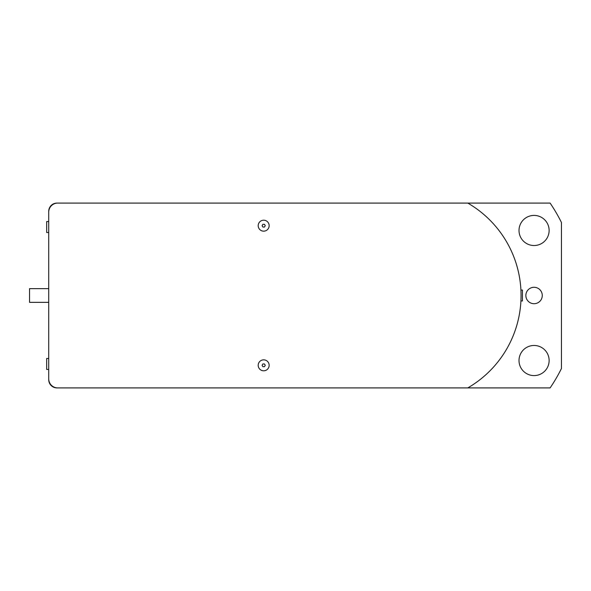 <?xml version="1.0" encoding="UTF-8"?>
<svg xmlns="http://www.w3.org/2000/svg" width="591" height="591" viewBox="0 0 591 591"><rect width="100%" height="100%" fill="white"/><g stroke="black" fill="none" stroke-linecap="round" stroke-linejoin="round"><path stroke-width="0.89" d="M467.784 387.91L550.11 387.91A164.291 164.291 0 0 0 561.45 368.511L561.45 222.489A164.291 164.291 0 0 0 550.11 203.09L56.943 203.09A8.215 8.215 0 0 0 48.728 211.305L48.728 379.695A8.215 8.215 0 0 0 56.943 387.91L467.784 387.91A106.786 106.786 0 0 0 467.784 203.09M534.072 345.469A15.063 15.063 0 0 1 547.111 368.06A15.063 15.063 0 0 1 521.026 368.06A15.063 15.063 0 0 1 534.072 345.469M534.072 215.412A15.063 15.063 0 0 1 547.111 237.996A15.063 15.063 0 0 1 521.026 237.996A15.063 15.063 0 0 1 534.072 215.412M534.072 287.285A8.215 8.215 0 0 1 541.179 299.607A8.215 8.215 0 0 1 526.958 299.607A8.215 8.215 0 0 1 534.072 287.285M520.375 283.429A106.786 106.786 0 0 1 520.922 290.026L522.429 290.026L522.429 300.974L520.922 300.974M48.728 358.478L46.674 358.478L46.674 369.434L48.728 369.434M265.256 365.327L264.465 366.693L262.884 366.693L262.094 365.327L262.884 363.953L264.465 363.953L265.256 365.327M263.675 359.845A5.474 5.474 0 0 0 258.932 368.06A5.474 5.474 0 0 0 268.417 368.06A5.474 5.474 0 0 0 263.675 359.845M265.256 225.673L264.465 227.047L262.884 227.047L262.094 225.673L262.884 224.307L264.465 224.307L265.256 225.673M263.675 220.199A5.474 5.474 0 0 0 258.932 228.414A5.474 5.474 0 0 0 268.417 228.414A5.474 5.474 0 0 0 263.675 220.199M519.866 279.55A106.786 106.786 0 0 0 510.122 248.412M48.728 378.875A9.035 9.035 0 0 0 57.763 387.91M57.763 203.09A9.035 9.035 0 0 0 48.728 212.125M48.728 232.522L46.674 232.522L46.674 221.566L48.728 221.566M48.728 302.348L29.55 302.348L29.55 288.652L48.728 288.652"/></g></svg>
